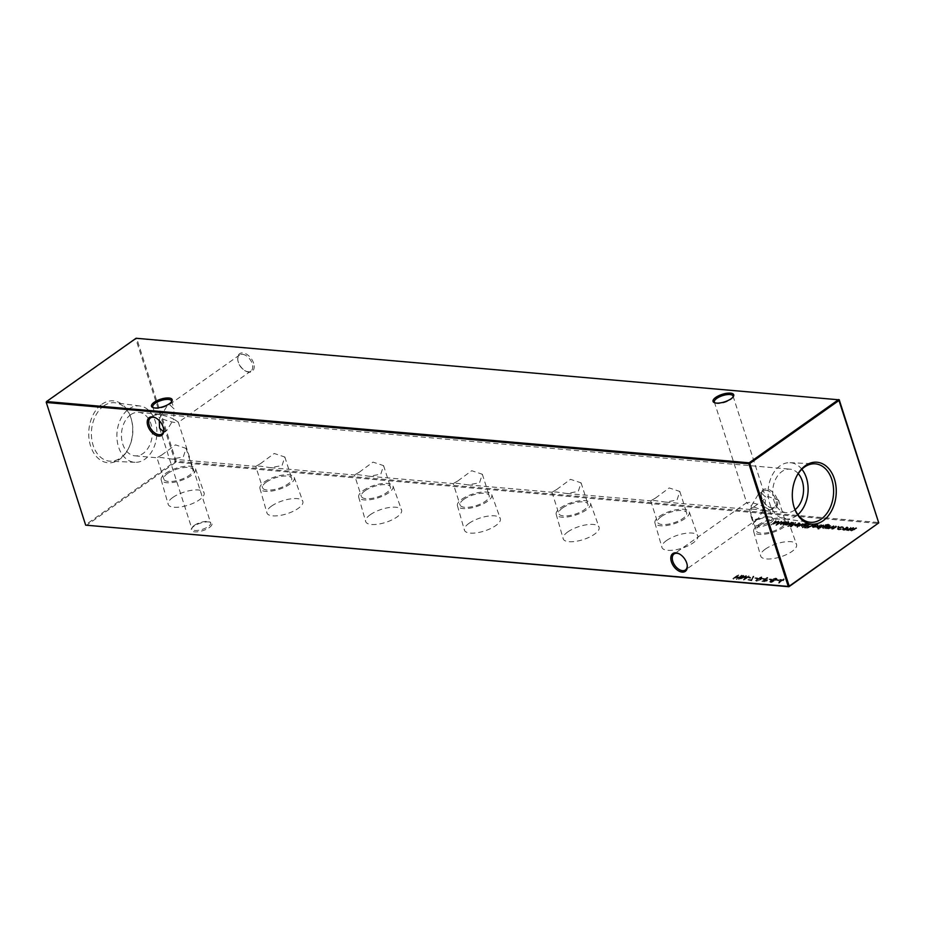 <?xml version="1.0" encoding="UTF-8"?>
<svg xmlns="http://www.w3.org/2000/svg" width="925" height="925" viewBox="0 0 925 925"><rect width="100%" height="100%" fill="white"/><g stroke="black" fill="none" stroke-linecap="round" stroke-linejoin="round"><path stroke-width="0.69" stroke-dasharray="4.62 3.47" d="M209.281 527.562A10.857 3.943 -17.8 0 0 210.657 522.371A10.857 3.943 -17.8 0 0 193.926 526.221A10.857 3.943 -17.8 0 0 191.614 528.487A10.857 3.943 -17.8 0 0 196.493 531.887A10.857 3.943 -17.8 0 0 209.281 527.562M194.377 525.354A9.817 3.561 162.2 0 1 209.489 521.873A9.817 3.561 162.2 0 1 210.657 522.96A9.817 3.561 162.2 0 1 208.252 526.568A9.817 3.561 162.2 0 1 198.412 530.303A9.817 3.561 162.2 0 1 191.961 528.961A9.817 3.561 162.2 0 1 192.284 527.4A9.817 3.561 162.2 0 1 194.377 525.354M770.849 522.694A10.857 3.943 -17.8 0 0 772.225 517.503A10.857 3.943 -17.8 0 0 755.494 521.353A10.857 3.943 -17.8 0 0 753.181 523.619A10.857 3.943 -17.8 0 0 758.072 527.019A10.857 3.943 -17.8 0 0 770.849 522.694M755.945 520.486A9.817 3.561 162.2 0 1 771.057 517.006A9.817 3.561 162.2 0 1 772.225 518.092A9.817 3.561 162.2 0 1 769.82 521.7A9.817 3.561 162.2 0 1 759.98 525.423A9.817 3.561 162.2 0 1 753.54 524.093A9.817 3.561 162.2 0 1 753.852 522.533A9.817 3.561 162.2 0 1 755.945 520.486M153.434 407.717A9.817 3.561 -17.8 0 0 153.943 407.994A9.817 3.561 -17.8 0 0 169.055 404.514A9.817 3.561 -17.8 0 0 171.148 402.467A9.817 3.561 -17.8 0 0 171.403 401.947M715.002 402.849A9.817 3.561 -17.8 0 0 715.511 403.127A9.817 3.561 -17.8 0 0 730.623 399.646A9.817 3.561 -17.8 0 0 732.716 397.6A9.817 3.561 -17.8 0 0 732.97 397.079M163.598 428.807A9.817 5.978 -125.2 0 0 163.552 428.448A9.817 5.978 -125.2 0 0 163.101 426.587A9.817 5.978 -125.2 0 0 156.302 418.192A9.817 5.978 -125.2 0 0 155.978 418.031M687.171 564.805A9.817 5.978 -125.2 0 0 687.125 564.447A9.817 5.978 -125.2 0 0 686.685 562.585A9.817 5.978 -125.2 0 0 679.875 554.202A9.817 5.978 -125.2 0 0 679.551 554.029M766.039 490.319A9.817 5.978 54.8 0 1 775.763 499.627A9.817 5.978 54.8 0 1 774.491 507.039A9.817 5.978 54.8 0 1 771.623 507.733A9.817 5.978 54.8 0 1 768.698 506.808A9.817 5.978 54.8 0 1 761.899 498.413A9.817 5.978 54.8 0 1 761.448 496.552A9.817 5.978 54.8 0 1 763.171 491.013A9.817 5.978 54.8 0 1 766.039 490.319M777.185 499.211A10.857 6.625 -125.2 0 0 767.264 489.036A10.857 6.625 -125.2 0 0 761.344 495.812A10.857 6.625 -125.2 0 0 761.83 497.87A10.857 6.625 -125.2 0 0 769.357 507.154A10.857 6.625 -125.2 0 0 777.185 499.211M242.466 354.321A9.817 5.978 54.8 0 1 252.19 363.629A9.817 5.978 54.8 0 1 250.918 371.041A9.817 5.978 54.8 0 1 248.05 371.723A9.817 5.978 54.8 0 1 245.125 370.798A9.817 5.978 54.8 0 1 238.315 362.415A9.817 5.978 54.8 0 1 237.875 360.553A9.817 5.978 54.8 0 1 239.598 355.003A9.817 5.978 54.8 0 1 242.466 354.321M253.612 363.213A10.857 6.625 -125.2 0 0 243.691 353.038A10.857 6.625 -125.2 0 0 237.771 359.813A10.857 6.625 -125.2 0 0 238.257 361.872A10.857 6.625 -125.2 0 0 245.784 371.156A10.857 6.625 -125.2 0 0 253.612 363.213M761.761 493.337L765.438 496.945L765.137 507.143L769.658 510.114L767.357 510.75C762.582 510.114 757.228 508.507 751.262 505.929L758.188 494.528L761.761 493.337M765.137 507.143C759.182 504.553 753.817 502.946 749.053 502.321L746.741 502.946L751.262 505.929L750.973 516.115L754.65 519.723L758.222 518.543L765.137 507.143M170.35 405.277L174.027 408.885L173.738 419.071L178.259 422.054L175.947 422.679C171.183 422.054 165.818 420.447 159.863 417.857L166.778 406.457L170.35 405.277M163.401 431.674L166.812 430.472L173.738 419.071C167.772 416.493 162.418 414.886 157.643 414.25L155.342 414.886L159.863 417.857L159.262 420.655M172.825 497.453A18.847 6.845 162.2 0 1 191.614 490.308A18.847 6.845 162.2 0 1 204.078 492.782A18.847 6.845 162.2 0 1 199.476 499.778A18.847 6.845 162.2 0 1 180.491 506.958A18.847 6.845 162.2 0 1 168.177 504.31A18.847 6.845 162.2 0 1 172.825 497.453M165.644 473.346A18.037 6.556 162.2 0 1 183.613 466.501A18.037 6.556 162.2 0 1 195.533 468.871A18.037 6.556 162.2 0 1 191.14 475.566A18.037 6.556 162.2 0 1 172.975 482.434A18.037 6.556 162.2 0 1 161.204 479.902A18.037 6.556 162.2 0 1 165.644 473.346M167.575 473.519A15.297 5.562 162.2 0 1 182.907 467.703A15.297 5.562 162.2 0 1 192.955 469.784A15.297 5.562 162.2 0 1 189.209 475.404A15.297 5.562 162.2 0 1 173.877 481.208A15.297 5.562 162.2 0 1 163.829 479.127A15.297 5.562 162.2 0 1 167.575 473.519M161.667 455.077L175.472 444.867L186.098 448.405L183.289 456.962L171.749 459.054L161.019 457.493L156.961 457.759L161.667 455.077M271.58 506.067A18.847 6.845 162.2 0 1 290.358 498.922A18.847 6.845 162.2 0 1 302.822 501.396A18.847 6.845 162.2 0 1 298.22 508.392A18.847 6.845 162.2 0 1 279.234 515.572A18.847 6.845 162.2 0 1 266.932 512.924A18.847 6.845 162.2 0 1 271.58 506.067M264.388 481.96A18.037 6.556 162.2 0 1 282.368 475.115A18.037 6.556 162.2 0 1 294.289 477.485A18.037 6.556 162.2 0 1 289.883 484.18A18.037 6.556 162.2 0 1 271.73 491.048A18.037 6.556 162.2 0 1 259.948 488.504A18.037 6.556 162.2 0 1 264.388 481.96M266.331 482.122A15.297 5.562 162.2 0 1 281.651 476.317A15.297 5.562 162.2 0 1 291.699 478.398A15.297 5.562 162.2 0 1 287.952 484.018A15.297 5.562 162.2 0 1 272.632 489.822A15.297 5.562 162.2 0 1 262.573 487.741A15.297 5.562 162.2 0 1 266.331 482.122M260.411 463.691L274.228 453.481L284.842 457.019L282.032 465.576L270.493 467.668L259.763 466.108L255.716 466.373L260.411 463.691M370.324 514.682A18.847 6.845 162.2 0 1 389.101 507.536A18.847 6.845 162.2 0 1 401.566 510.01A18.847 6.845 162.2 0 1 396.975 517.006A18.847 6.845 162.2 0 1 377.99 524.186A18.847 6.845 162.2 0 1 365.676 521.527A18.847 6.845 162.2 0 1 370.324 514.682M363.143 490.574A18.037 6.556 162.2 0 1 381.112 483.729A18.037 6.556 162.2 0 1 393.033 486.099A18.037 6.556 162.2 0 1 388.639 492.794A18.037 6.556 162.2 0 1 370.474 499.662A18.037 6.556 162.2 0 1 358.692 497.118A18.037 6.556 162.2 0 1 363.143 490.574M365.074 490.736A15.297 5.562 162.2 0 1 380.395 484.92A15.297 5.562 162.2 0 1 390.454 487.001A15.297 5.562 162.2 0 1 386.696 492.62A15.297 5.562 162.2 0 1 371.376 498.436A15.297 5.562 162.2 0 1 361.328 496.355A15.297 5.562 162.2 0 1 365.074 490.736M359.154 472.305L372.972 462.095L383.586 465.633L380.788 474.19L369.237 476.271L358.507 474.722L354.46 474.988L359.154 472.305M469.067 523.296A18.847 6.845 162.2 0 1 487.845 516.15A18.847 6.845 162.2 0 1 500.309 518.624A18.847 6.845 162.2 0 1 495.719 525.62A18.847 6.845 162.2 0 1 476.733 532.8A18.847 6.845 162.2 0 1 464.419 530.141A18.847 6.845 162.2 0 1 469.067 523.296M461.887 499.188A18.037 6.556 162.2 0 1 479.855 492.343A18.037 6.556 162.2 0 1 491.776 494.713A18.037 6.556 162.2 0 1 487.382 501.408A18.037 6.556 162.2 0 1 469.218 508.276A18.037 6.556 162.2 0 1 457.447 505.732A18.037 6.556 162.2 0 1 461.887 499.188M463.818 499.35A15.297 5.562 162.2 0 1 479.15 493.534A15.297 5.562 162.2 0 1 489.198 495.615A15.297 5.562 162.2 0 1 485.452 501.234A15.297 5.562 162.2 0 1 470.12 507.05A15.297 5.562 162.2 0 1 460.072 504.969A15.297 5.562 162.2 0 1 463.818 499.35M457.898 480.919L471.715 470.709L482.341 474.248L479.532 482.804L467.981 484.885L457.262 483.336L453.215 483.602L457.898 480.919M567.811 531.91A18.847 6.845 162.2 0 1 586.6 524.764A18.847 6.845 162.2 0 1 599.065 527.238A18.847 6.845 162.2 0 1 594.463 534.234A18.847 6.845 162.2 0 1 575.477 541.414A18.847 6.845 162.2 0 1 563.175 538.755A18.847 6.845 162.2 0 1 567.811 531.91M560.631 507.79A18.037 6.556 162.2 0 1 578.599 500.957A18.037 6.556 162.2 0 1 590.532 503.327A18.037 6.556 162.2 0 1 586.126 510.022A18.037 6.556 162.2 0 1 567.973 516.89A18.037 6.556 162.2 0 1 556.191 514.346A18.037 6.556 162.2 0 1 560.631 507.79M562.573 507.964A15.297 5.562 162.2 0 1 577.894 502.148A15.297 5.562 162.2 0 1 587.942 504.229A15.297 5.562 162.2 0 1 584.195 509.848A15.297 5.562 162.2 0 1 568.875 515.664A15.297 5.562 162.2 0 1 558.816 513.583A15.297 5.562 162.2 0 1 562.573 507.964M556.653 489.533L570.471 479.323L581.085 482.85L578.275 491.418L566.736 493.499L556.006 491.95L551.971 492.216L556.653 489.533M666.567 540.524A18.847 6.845 162.2 0 1 685.344 533.367A18.847 6.845 162.2 0 1 697.808 535.841A18.847 6.845 162.2 0 1 693.207 542.848A18.847 6.845 162.2 0 1 674.232 550.028A18.847 6.845 162.2 0 1 661.918 547.369A18.847 6.845 162.2 0 1 666.567 540.524M659.386 516.404A18.037 6.556 162.2 0 1 677.354 509.571A18.037 6.556 162.2 0 1 689.275 511.93A18.037 6.556 162.2 0 1 684.882 518.636A18.037 6.556 162.2 0 1 666.717 525.504A18.037 6.556 162.2 0 1 654.935 522.96A18.037 6.556 162.2 0 1 659.386 516.404M661.317 516.578A15.297 5.562 162.2 0 1 676.638 510.762A15.297 5.562 162.2 0 1 686.697 512.843A15.297 5.562 162.2 0 1 682.939 518.462A15.297 5.562 162.2 0 1 667.619 524.278A15.297 5.562 162.2 0 1 657.559 522.197A15.297 5.562 162.2 0 1 661.317 516.578M655.397 498.147L669.214 487.938L679.829 491.464L677.019 500.032L665.48 502.113L654.75 500.552L650.714 500.83L655.397 498.147M765.31 549.138A18.847 6.845 162.2 0 1 784.088 541.981A18.847 6.845 162.2 0 1 796.552 544.455A18.847 6.845 162.2 0 1 791.962 551.462A18.847 6.845 162.2 0 1 772.976 558.642A18.847 6.845 162.2 0 1 760.662 555.983A18.847 6.845 162.2 0 1 765.31 549.138M758.13 525.018A18.037 6.556 162.2 0 1 776.098 518.185A18.037 6.556 162.2 0 1 788.019 520.544A18.037 6.556 162.2 0 1 783.625 527.238A18.037 6.556 162.2 0 1 765.461 534.107A18.037 6.556 162.2 0 1 753.678 531.574A18.037 6.556 162.2 0 1 758.13 525.018M760.061 525.192A15.297 5.562 162.2 0 1 775.381 519.376A15.297 5.562 162.2 0 1 785.441 521.457A15.297 5.562 162.2 0 1 781.683 527.077A15.297 5.562 162.2 0 1 766.362 532.893A15.297 5.562 162.2 0 1 756.315 530.811A15.297 5.562 162.2 0 1 760.061 525.192M754.141 506.761L767.958 496.54L778.572 500.078L775.774 508.646L764.223 510.727L753.505 509.166L749.458 509.444L754.141 506.761M101.866 404.26A31.068 21.899 -85 0 1 130.911 417.834A31.068 21.899 -85 0 1 128.182 449.087A31.068 21.899 -85 0 1 119.568 459.378A31.068 21.899 -85 0 1 90.592 446.035A31.068 21.899 -85 0 1 101.866 404.26M103.785 405.925A29.322 20.662 -85 0 1 115.29 402.791A29.322 20.662 -85 0 1 131.188 418.748A29.322 20.662 -85 0 1 128.621 448.243A29.322 20.662 -85 0 1 120.481 457.956A29.322 20.662 -85 0 1 110.202 461.193A29.322 20.662 -85 0 1 91.656 438.392A29.322 20.662 -85 0 1 103.785 405.925M128.829 409.012A28.282 19.922 -85 0 1 139.929 405.994A28.282 19.922 -85 0 1 156.718 428.703A28.282 19.922 -85 0 1 144.936 459.182A28.282 19.922 -85 0 1 135.015 462.315A28.282 19.922 -85 0 1 117.14 440.323A28.282 19.922 -85 0 1 128.829 409.012M801.871 469.241A28.282 19.922 95 0 0 789.985 462.685A28.282 19.922 95 0 0 780.064 465.818A28.282 19.922 95 0 0 768.282 496.297A28.282 19.922 95 0 0 785.071 519.006A28.282 19.922 95 0 0 796.171 515.988A28.282 19.922 95 0 0 797.917 514.612M798.252 473.612A21.83 15.378 95 0 0 790.019 469.16A21.83 15.378 95 0 0 781.903 471.542A21.83 15.378 95 0 0 772.837 495.384A21.83 15.378 95 0 0 786.227 512.647A21.83 15.378 95 0 0 794.332 510.265A21.83 15.378 95 0 0 795.095 509.687M130.668 414.735A21.83 15.378 -85 0 1 138.773 412.353A21.83 15.378 -85 0 1 152.162 429.616A21.83 15.378 -85 0 1 143.097 453.458A21.83 15.378 -85 0 1 134.981 455.84A21.83 15.378 -85 0 1 121.603 438.589A21.83 15.378 -85 0 1 130.668 414.735M837.9 527.03L838.848 527.123L837.749 526.764L838.848 527.123L838.605 526.152L837.9 527.03M845.519 529.366L847.427 528.464L847.242 526.903L843.149 528.094L842.374 529.088L843.519 530.291L845.716 529.99L847.624 529.088L847.439 527.528L843.346 528.718L842.571 529.713L843.519 530.291L843.322 529.678L845.519 529.366L845.716 529.99M848.375 527.955L847.242 526.903L848.375 527.955M738.243 575.489L733.062 579.154L735.699 577.697L738.601 577.952L736.982 579.501L742.162 575.836L739.133 577.57L736.231 577.316L738.751 575.535L738.046 574.876L732.866 578.53L733.062 579.154M748.556 577.767L750.198 578.333L750.73 577.952L748.36 577.142L748.024 578.137M755.517 578.368L757.691 578.564L755.32 577.755L754.985 578.749M762.478 578.981L764.131 579.547L764.663 579.166L762.281 578.356L761.946 579.351M769.739 579.617L771.381 580.172L771.913 579.802L769.542 578.992L769.207 579.987M776.699 580.218L778.341 580.784L778.873 580.403L776.503 579.593L776.168 580.599M811.375 524.429L809.618 524.278L804.438 527.944L807.56 528.059L811.734 526.464L812.832 524.972L811.179 523.816L809.421 523.654L809.618 524.278M817.399 528.013L821.354 526.117L821.238 525.238L819.55 525.504L820.868 526.059L817.353 527.227L817.399 528.013L817.145 526.602L817.399 528.013M818.128 526.429L821.157 525.493L821.042 524.614L817.145 526.602L817.203 527.4L818.775 526.845L817.665 527.065L817.862 527.689L817.642 526.66L818.324 527.053M821.354 526.117L821.042 524.614L821.354 526.117M820.753 525.562L820.544 524.949L820.753 525.562M823.331 525.469L820.047 528.198L823.84 525.516L823.134 524.857L819.342 527.528L819.538 528.152M830.361 526.082L826.58 528.765L828.592 528.996L833.992 526.406L828.962 528.661L828.569 527.828L830.87 526.128L830.164 525.469L826.383 528.14L826.58 528.765M826.383 528.14L827.563 527.701L828.592 528.996L828.395 528.372L833.795 525.782L833.992 526.406M833.795 525.782L828.765 528.036L828.962 528.661L828.361 527.204L830.673 525.516L830.87 526.128M802.495 527.874L808.311 524.163L806.184 523.932L802.056 525.134L802.276 526.695L804.75 526.279L802.495 527.874L802.287 527.262L803.004 527.921M802.796 527.296L808.115 523.55L807.155 524.579L805.987 523.307L801.859 524.51L802.056 525.134M801.859 524.51L802.079 526.082L801.131 525.62L801.339 526.232L802.276 526.695L802.079 526.082L804.553 525.654L804.75 526.279M797.5 525.18L799.42 524.278L799.223 522.717L795.13 523.908L794.355 524.903L795.5 526.105L797.697 525.805L799.616 524.903L799.42 523.342L795.338 524.533L794.552 525.527L795.5 526.105L795.303 525.481L797.5 525.18L797.697 525.805M800.356 523.77L799.223 522.717L800.356 523.77M793.153 522.845L789.372 525.516L793.662 522.891L792.956 522.22L789.175 524.903L789.372 525.516M788.435 522.428L784.654 525.111L786.666 525.331L792.066 522.752L787.048 524.995L786.643 524.163L788.944 522.475L788.239 521.816L784.458 524.487L784.654 525.111M784.458 524.487L785.649 524.047L786.666 525.331L786.47 524.718L791.869 522.128L792.066 522.752M791.869 522.128L786.851 524.382L787.048 524.995L786.447 523.55L788.747 521.85L788.944 522.475M85.678 525.157L46.25 402.121L135.79 338.839L175.172 461.517L85.632 524.787L86.326 525.458L175.866 462.188L878.461 523.457L878.704 522.521L176.12 461.24L136.738 338.562L839.322 399.843M782.989 524.961L787.279 522.324L785.152 522.093L781.024 523.296L781.243 524.868L782.989 524.961L782.781 524.336L783.498 525.007M783.29 524.382L787.082 521.712L786.123 522.752L784.955 521.469L780.827 522.671L781.024 523.296M780.827 522.671L781.047 524.244L780.099 523.781L780.307 524.406L781.243 524.868L781.047 524.244L783.487 523.851L783.683 524.463M787.961 526.348L788.898 526.429L787.822 526.048L788.898 526.429L788.62 525.481L787.961 526.348M790.632 526.892L795.697 523.064L790.817 525.643L791.395 525.701L790.632 526.892L790.597 525.504L790.632 526.892M791.707 525.123L795.5 522.44L790.621 525.03L791.199 525.076L790.436 526.279L791.638 525.92L791.21 526.579L791.707 525.123L791.916 525.735M802.438 523.654L797.628 527.447L802.946 523.7L802.241 523.03L796.922 526.788L797.119 527.412M832.199 529.308L836.154 527.412L836.038 526.533L834.338 526.788L835.668 527.354L832.142 528.51L832.199 529.308L831.945 527.898L832.199 529.308M832.916 527.724L835.957 526.788L835.842 525.909L831.945 527.898L832.003 528.684L833.575 528.14L832.465 528.36L832.662 528.973L832.431 527.955L833.124 528.337M836.154 527.412L835.842 525.909L836.154 527.412M835.541 526.857L835.344 526.232L835.541 526.857M825.574 528.152L829.436 525.701L828.569 524.776L825.262 525.435L828.06 525.099L827.968 526.452L827.043 525.793L823.019 526.961L823.204 528.522L825.574 528.152L825.378 527.528L824.903 528.614M824.707 528.002L829.228 525.088L829.436 525.701L828.372 524.151L825.065 524.81L825.262 525.435M825.065 524.81L827.852 524.475L828.164 526.313L826.846 525.18L822.822 526.337L823.019 526.961M822.822 526.337L823.007 527.898L822.082 527.435L823.204 528.522L823.007 527.898L825.378 527.528M818.128 528.973L819.076 529.054L818.001 528.684L819.076 529.054L818.798 528.117L818.128 528.973M813.052 525.469L812.266 526.406L813.168 527.042L817.342 525.77L813.642 525.446L816.555 524.602L818.139 525.793L817.272 524.891L813.248 526.094L812.462 527.03L813.376 527.666L817.55 526.394L813.85 526.071L816.752 525.215L818.139 525.793L817.076 524.278L813.052 525.469L813.248 526.094M812.462 527.03L813.376 527.666L812.462 527.03M779.844 580.067L778.908 583.259L784.227 579.501L782.527 580.31L779.636 579.455L778.815 583.247M776.214 579.397L776.85 578.599L775.925 578.067L772.41 579.038L772.109 580.137L770.178 580.842L770.513 581.929L773.462 581.12L773.658 581.732L776.41 580.021L777.058 579.223L776.121 578.692L772.606 579.651L772.306 580.75L770.375 581.455L770.71 582.542L773.658 581.732L773.739 580.276L776.214 579.397L776.41 580.021M777.058 579.223L775.925 578.067L777.058 579.223M772.606 579.651L772.306 580.75L772.606 579.651M770.375 581.455L770.71 582.542L770.375 581.455M767.334 578.033L762.142 581.686L767.022 581.016L767.207 579.987L765.449 579.767L767.831 578.079L767.126 577.408L761.946 581.073L762.142 581.686M761.946 581.073L766.813 580.391L767.022 581.016L767.01 579.362L765.241 579.143L765.449 579.767M761.888 577.454L757.274 579.212L756.43 581.293L761.113 579.547L761.888 577.454L762.616 577.813L761.888 577.454M760.917 578.923L761.68 576.83L757.066 578.587L756.234 580.68L755.517 580.322L756.43 581.293L756.234 580.68L760.917 578.923L761.113 579.547M748.603 580.091L751.562 580.773L753.898 576.749L751.227 580.322L748.406 579.466L748.071 580.461M743.827 575.986L738.959 579.674L745.55 576.865L743.7 580.079L749.632 576.483L744.856 579.027L746.417 576.206L740.636 578.668L743.318 575.94M850.526 527.851L846.745 530.522L848.607 530.742L850.838 530.21L851.439 530.985L856.689 528.383L851.821 530.649L851.069 529.748L851.821 530.649L853.359 528.094L848.988 530.407L848.248 529.505L848.988 530.407L851.035 527.886L850.329 527.227L846.537 529.898L846.745 530.522M846.537 529.898L847.705 529.482L848.607 530.742M848.41 530.118L850.642 529.586L851.439 530.985L851.243 530.36L856.492 527.759L856.689 528.383M838.617 529.863L841.392 529.401L839.044 529.539L838.755 528.325L842.039 527.423L843.554 527.874L843.369 526.949L843.554 527.874L842.49 527.088L838.293 528.256L837.553 529.377L838.617 529.863L838.42 529.25L841.195 528.788L841.392 529.401M841.195 528.788L838.848 528.915L839.044 529.539L838.559 527.712L841.843 526.799L842.872 528.025L843.357 527.262L842.49 527.088M776.26 521.365L771.311 525.053L777.971 522.255L776.121 525.469L782.053 521.873L777.278 524.417L778.85 521.596L773.057 524.059L775.751 521.318M796.598 476.34A29.322 20.662 95 0 0 796.379 476.757A29.322 20.662 95 0 0 793.812 506.252A29.322 20.662 95 0 0 793.951 506.703M176.12 461.24L175.866 462.188L175.172 461.517L176.12 461.24M136.738 338.562L135.79 338.839L136.738 338.562M787.082 521.712L787.279 522.324M786.574 521.665L786.77 522.29M785.915 522.128L784.955 521.469L785.915 522.128M783.487 523.851L782.781 524.336M784.504 521.804L784.689 522.995L781.521 523.92L781.336 522.717L784.504 521.804L784.886 523.619L781.718 524.533L781.532 523.342L784.701 522.417L784.886 523.619L784.504 521.804M781.521 523.92L781.336 522.717L781.521 523.92M784.967 524.533L785.163 525.146M785.649 524.047L786.47 524.718L785.649 524.047M791.361 522.082L791.557 522.706M788.655 523.943L788.852 524.567M786.851 524.382L786.447 523.55L786.851 524.382M789.175 524.903L789.881 525.562M789.673 524.938L793.465 522.267L793.662 522.891M791.153 526.256L791.349 526.88M791.638 525.92L791.835 526.533M792.575 525.192L792.783 525.816M793.049 524.868L793.245 525.493M792.17 524.787L792.378 525.412M795.5 522.44L795.697 523.064M794.991 522.405L795.188 523.018M791.661 524.752L791.869 525.365M791.083 524.695L791.28 525.319M790.621 525.03L790.817 525.643M791.199 525.076L791.395 525.701M794.355 524.903L795.303 525.481L794.355 524.903M799.42 524.278L799.616 524.903M795.13 523.908L795.338 524.533M798.761 523.041L798.911 524.232L795.766 525.157L795.65 523.955L798.761 523.041L799.107 524.857L795.974 525.782L795.847 524.567L798.957 523.666L799.107 524.857L798.761 523.041M795.766 525.157L795.65 523.955L795.766 525.157M796.922 526.788L797.628 527.447M797.431 526.834L802.75 523.076L802.946 523.7M808.115 523.55L808.311 524.163M807.606 523.504L807.803 524.117M806.947 523.966L805.987 523.307L806.947 523.966M804.553 525.654L802.287 527.262M805.536 523.631L805.721 524.833L802.553 525.747L802.368 524.556L805.536 523.631L805.918 525.458L802.75 526.371L802.576 525.169L805.733 524.255L805.918 525.458L805.536 523.631M802.553 525.747L802.368 524.556L802.553 525.747M833.598 528.395L833.795 529.019M833.575 528.14L833.772 528.753M833.899 527.493L834.096 528.117M835.171 527.181L835.379 527.805M834.142 526.175L834.338 526.788M834.13 526.452L834.327 527.065M834.963 526.972L835.159 527.597M833.945 527.192L834.153 527.817M832.72 527.493L832.916 528.117M826.881 528.187L827.089 528.811M827.563 527.701L828.395 528.372L827.563 527.701M833.286 525.735L833.483 526.36M830.581 527.597L830.777 528.221M828.765 528.036L828.361 527.204L828.765 528.036M825.216 528.048L825.412 528.661M829.228 525.088L828.372 524.151L829.228 525.088M825.574 524.857L825.771 525.481M827.852 524.475L827.968 525.701L827.852 524.475M827.771 525.839L826.846 525.18L827.771 525.839M826.407 525.504L826.58 526.672L823.516 527.574L823.343 526.371L826.407 525.504L826.777 527.296L823.712 528.198L823.539 526.996L826.603 526.128L826.777 527.296L826.407 525.504M823.516 527.574L823.343 526.371L823.516 527.574M819.342 527.528L820.047 528.198M819.851 527.574L823.632 524.903L823.84 525.516M818.798 527.111L818.995 527.724M818.775 526.845L818.983 527.47M819.099 526.209L819.307 526.822M820.382 525.897L820.579 526.51M819.342 524.88L819.55 525.504M819.33 525.157L819.527 525.77M820.174 525.678L820.371 526.302M819.157 525.909L819.353 526.522M817.92 526.209L818.116 526.822M816.555 524.602L817.272 525.296L816.555 524.602M817.943 525.18L817.076 524.278L817.943 525.18M815.584 526.66L815.781 527.285M817.342 525.77L817.55 526.394M813.642 525.446L813.85 526.071M813.237 525.782L816.37 526.059L813.665 526.718L813.237 525.782L816.567 526.683L813.861 527.342L813.433 526.406M816.37 526.059L816.567 526.683M812.948 526.371L813.156 526.996M813.665 526.718L813.861 527.342M809.421 523.654L804.241 527.319L804.438 527.944M804.241 527.319L807.56 528.059M807.363 527.447L811.537 525.851L811.734 526.464M811.537 525.851L812.636 524.348L811.179 523.816M805.675 527.019L809.398 524.082L811.537 524.371L812.058 525.284L811.225 526.429L807.756 527.689L805.478 527.608L809.595 524.695L811.734 524.984L811.537 524.371L811.028 525.805L805.675 527.019L805.872 527.643M805.282 526.984L805.478 527.608M809.398 524.082L809.595 524.695M807.56 527.077L807.756 527.689M811.028 525.805L811.225 526.429M778.607 582.634L778.908 583.259M778.711 582.634L782.307 580.102L782.504 580.727M782.307 580.102L783.151 580.784M782.955 580.16L783.683 580.403M782.839 579.732L784.03 578.888L784.227 579.501M783.521 578.842L782.527 580.31M782.33 579.686L779.636 579.455M780.11 579.917L781.798 580.056L779.544 581.652L780.11 579.917L781.995 580.68L779.74 582.276L780.307 580.53M781.798 580.056L781.995 580.68M779.544 581.652L779.74 582.276M775.971 579.975L778.341 580.784M778.145 580.16L778.873 580.403M778.677 579.79L776.503 579.593M773.462 581.12L773.739 580.276L773.462 581.12M775.393 578.449L775.717 579.351L773.242 579.998L772.93 579.073L775.393 578.449L775.717 579.351L775.913 579.963L773.439 580.623L773.127 579.686L775.589 579.062L775.913 579.963L775.393 578.449M773.242 579.998L772.93 579.073L773.242 579.998M772.687 580.38L772.93 581.085L771.011 581.548L770.698 580.877L772.687 580.38L773.127 581.698L771.207 582.16L770.895 581.501L772.895 580.993L773.127 581.698L772.687 580.38M771.011 581.548L770.698 580.877L771.011 581.548M769.01 579.362L771.381 580.172M771.184 579.559L771.913 579.802M771.716 579.177L769.542 578.992M764.42 581.224L764.628 581.848M766.813 580.391L767.01 579.362L766.813 580.391M765.241 579.143L767.634 577.454L767.831 578.079M766.316 580.345L762.986 580.738L764.709 579.524L766.513 580.969L763.183 581.363L764.917 580.137L766.513 580.969L765.715 579.593L766.316 580.345M762.986 580.738L763.183 581.363M764.709 579.524L764.917 580.137M761.749 578.738L764.131 579.547M763.923 578.923L764.663 579.166M764.455 578.553L762.281 578.356M757.066 578.587L757.274 579.212M760.408 578.877L756.268 580.033L756.985 580.923L757.772 579.258L761.368 577.824L761.691 578.564L760.604 579.501L756.985 580.923L756.789 580.31L757.575 578.634L761.171 577.212L760.604 579.501M761.171 577.212L761.691 578.564L761.171 577.212M754.788 578.125L757.159 578.934M756.962 578.322L757.691 578.564M757.494 577.94L755.32 577.755M747.874 579.848L751.562 580.773M751.354 580.148L753.898 576.749M753.702 576.136L753.239 576.876M753.043 576.252L751.227 580.322M751.031 579.697L748.406 579.466M747.828 577.524L750.198 578.333M750.002 577.709L750.73 577.952M750.533 577.339L748.36 577.142M743.122 575.315L738.682 579.038L738.89 579.663M738.682 579.038L738.959 579.674M738.763 579.05L745.342 576.252L745.55 576.865M745.342 576.252L743.619 580.079M743.423 579.455L743.7 580.079M743.503 579.466L749.435 575.87L749.632 576.483M748.926 575.824L744.648 578.414L744.856 579.027M744.648 578.414L746.533 576.217M746.336 575.593L746.417 576.206M746.221 575.581L740.439 578.044L740.636 578.668M740.439 578.044L743.631 575.362M732.866 578.53L733.571 579.2M733.375 578.576L735.502 577.073L735.699 577.697M735.502 577.073L738.601 577.952M738.393 577.327L736.473 579.455M736.277 578.83L736.982 579.501M736.774 578.877L741.966 575.211L742.162 575.836M741.966 575.211L741.653 575.789M741.457 575.177L739.133 577.57M738.925 576.957L736.022 576.703L736.231 577.316M736.022 576.703L738.555 574.922L738.751 575.535M847.046 529.944L847.242 530.568M850.642 529.586L851.243 530.36L850.642 529.586M856.492 527.759L856.18 528.337M855.983 527.724L851.613 530.025L852.191 528.557L853.659 527.516L853.868 528.14M853.659 527.516L853.359 528.094M853.162 527.47L848.78 529.782L849.243 528.395L850.838 527.273L851.035 527.886M842.374 529.088L843.322 529.678L842.374 529.088M847.427 528.464L847.624 529.088M843.149 528.094L843.346 528.718M846.78 527.238L846.93 528.418L843.785 529.343L843.658 528.14L846.78 527.238L847.127 529.042L843.982 529.967L843.854 528.753L846.976 527.851L847.127 529.042L846.78 527.238M843.785 529.343L843.658 528.14L843.785 529.343M841.01 528.58L841.218 529.192M838.848 528.915L838.559 527.712L838.848 528.915M841.843 526.799L842.675 527.4L841.843 526.799M842.293 526.475L838.096 527.643L838.293 528.256M838.096 527.643L837.345 528.753L838.42 529.25M775.555 520.706L771.311 525.053M771.115 524.429L771.381 525.053M771.184 524.44L777.775 521.642L777.971 522.255M777.775 521.642L776.052 525.469M775.855 524.845L776.121 525.469M775.925 524.857L781.856 521.249L782.053 521.873M781.856 521.249L781.544 521.827M781.347 521.214L777.081 523.793L777.278 524.417M777.081 523.793L778.966 521.607M778.769 520.983L778.85 521.596M778.653 520.972L772.861 523.434L773.057 524.059M772.861 523.434L776.063 520.752M789.938 523.492L790.135 524.117M789.58 523.342L789.777 523.966M787.383 522.822L787.58 523.446M831.853 527.146L832.061 527.77M831.506 526.996L831.702 527.62M829.309 526.475L829.505 527.1M828.222 525.92L828.418 526.533M805.386 527.423L805.582 528.036M810.046 524.14L810.242 524.752M763.056 581.166L763.252 581.79M765.646 579.177L765.854 579.802M764.027 580.831L764.223 581.455M757.575 578.634L757.772 579.258M854.446 529.216L854.642 529.828M853.937 529.169L854.133 529.794M852.191 528.557L852.388 529.181M851.231 528.834L851.428 529.458M849.243 528.395L849.439 529.019M209.489 521.873L210.657 522.371M771.057 517.006L772.225 517.503M171.148 402.467L171.819 401.381M732.716 397.6L733.386 396.513M156.302 418.192L155.643 417.846M679.875 554.202L679.216 553.844M761.448 496.552L761.344 495.812M237.875 360.553L237.771 359.813M774.491 507.039L769.519 510.554M758.222 518.543L685.402 569.997M250.918 371.041L178.109 422.494M166.812 430.472L161.829 433.987M171.46 400.907L174.027 408.885M733.039 396.039L765.438 496.945M195.533 468.871L204.078 492.782M186.098 448.405L192.955 469.784M294.289 477.485L302.822 501.396M284.842 457.019L291.699 478.398M393.033 486.099L401.566 510.01M383.586 465.633L390.454 487.001M491.776 494.713L500.309 518.624M482.341 474.248L489.198 495.615M590.532 503.327L599.065 527.238M581.085 482.85L587.942 504.229M689.275 511.93L697.808 535.841M679.829 491.464L686.697 512.843M788.019 520.544L796.552 544.455M778.572 500.078L785.441 521.457M131.188 418.748L130.911 417.834M128.621 448.243L128.182 449.087M139.929 405.994L115.29 402.791M789.985 462.685L814.798 463.807M138.773 412.353L790.019 469.16M178.259 422.054L210.657 522.96M769.658 510.114L772.225 518.092M750.973 516.115L753.54 524.093M159.562 428.055L191.961 528.961M134.981 455.84L156.984 457.759L163.829 479.127M171.749 459.054L255.728 466.373L262.573 487.741M270.493 467.668L354.472 474.988L361.328 496.355M369.237 476.271L453.215 483.602L460.072 504.969M467.981 484.885L551.971 492.216M566.736 493.499L650.714 500.83M665.48 502.113L749.458 509.444M764.223 510.727L786.227 512.647M785.071 519.006L809.71 522.209M793.812 506.252L794.089 507.166M796.379 476.757L796.818 475.913M135.015 462.315L110.202 461.193M749.447 509.432L756.315 530.811M753.678 531.574L760.662 555.983M650.703 500.818L657.559 522.197M654.935 522.96L661.918 547.369M551.959 492.204L558.816 513.583M556.191 514.346L563.175 538.755M457.447 505.732L464.419 530.141M358.692 497.118L365.676 521.527M259.948 488.504L266.932 512.924M161.204 479.902L168.177 504.31M714.343 402.04L746.741 502.946M152.775 406.908L155.342 414.886M155.481 414.446L150.509 417.961M239.598 355.003L166.778 406.457M746.891 502.506L674.082 553.959M763.171 491.013L758.188 494.528M245.125 370.798L245.784 371.156M768.698 506.808L769.357 507.154M687.125 564.447L687.229 565.187M163.552 428.448L163.656 429.188M715.511 403.127L714.343 402.629M153.943 407.994L152.775 407.497M753.852 522.533L753.181 523.619M192.284 527.4L191.614 528.487M786.1 522.533L785.903 521.92M785.464 522.798L785.267 522.174M780.978 524.174L780.781 523.562M785.845 524.938L785.649 524.325M786.435 524.695L786.238 524.07M787.811 526.568L787.614 525.943M789.037 526.209L788.84 525.585M790.979 526.475L790.782 525.851M790.239 526.718L790.043 526.105M794.575 525.666L794.378 525.042M799.686 524.012L799.489 523.388M795.269 525.435L795.072 524.81M807.132 524.371L806.935 523.747M806.496 524.625L806.299 524.012M802.01 526.013L801.813 525.4M832.442 528.869L832.246 528.244M836.57 526.788L836.373 526.163M835.876 527.019L835.68 526.394M831.737 529.088L831.54 528.476M827.771 528.591L827.574 527.978M828.361 528.348L828.153 527.724M829.598 525.203L829.401 524.591M828.927 525.458L828.731 524.845M827.956 526.244L827.759 525.62M827.378 526.464L827.17 525.851M822.972 527.84L822.776 527.215M817.989 529.192L817.793 528.58M819.215 528.846L819.007 528.221M817.642 527.574L817.446 526.961M821.782 525.493L821.573 524.868M821.076 525.724L820.88 525.099M816.948 527.793L816.74 527.181M817.515 525.562L817.318 524.949M818.232 525.331L818.035 524.718M812.474 527.25L812.266 526.626M812.832 524.972L812.636 524.348M774.075 581.085L773.878 580.472M777.035 579.085L776.838 578.46M772.074 580.461L771.878 579.848M769.935 582.172L769.727 581.559M773.416 581.247L773.219 580.623M770.641 581.906L770.444 581.293M776.295 579.362L776.087 578.738M772.757 580.299L772.548 579.686M767.565 580.252L767.368 579.64M766.837 580.495L766.628 579.871M761.876 578.09L761.68 577.477M847.89 530.418L847.693 529.805M850.757 530.638L850.561 530.013M842.594 529.852L842.397 529.239M847.693 528.198L847.497 527.585M843.288 529.62L843.091 529.007M838.223 529.158L838.027 528.533M842.86 527.817L842.663 527.204M837.553 529.377L837.345 528.753M837.738 527.285L837.541 526.66M839.01 526.868L838.813 526.256"/><path stroke-width="1.39" d="M154.151 402.306A10.857 3.943 162.2 0 1 166.928 397.981A10.857 3.943 162.2 0 1 171.819 401.381A10.857 3.943 162.2 0 1 169.506 403.647A10.857 3.943 162.2 0 1 152.775 407.497A10.857 3.943 162.2 0 1 154.151 402.306M171.403 401.947A9.817 3.561 -17.8 0 0 171.46 400.907A9.817 3.561 -17.8 0 0 165.02 399.577A9.817 3.561 -17.8 0 0 155.18 403.3A9.817 3.561 -17.8 0 0 152.775 406.908A9.817 3.561 -17.8 0 0 153.434 407.717M715.719 397.438A10.857 3.943 162.2 0 1 728.507 393.113A10.857 3.943 162.2 0 1 733.386 396.513A10.857 3.943 162.2 0 1 731.074 398.779A10.857 3.943 162.2 0 1 714.343 402.629A10.857 3.943 162.2 0 1 715.719 397.438M732.97 397.079A9.817 3.561 -17.8 0 0 733.039 396.039A9.817 3.561 -17.8 0 0 726.587 394.697A9.817 3.561 -17.8 0 0 716.748 398.432A9.817 3.561 -17.8 0 0 714.343 402.04A9.817 3.561 -17.8 0 0 715.002 402.849M155.978 418.031A9.817 5.978 -125.2 0 0 153.377 417.267A9.817 5.978 -125.2 0 0 150.509 417.961A9.817 5.978 -125.2 0 0 149.237 425.373A9.817 5.978 -125.2 0 0 158.961 434.681A9.817 5.978 -125.2 0 0 161.829 433.987A9.817 5.978 -125.2 0 0 163.598 428.807M147.815 425.789A10.857 6.625 54.8 0 1 155.643 417.846A10.857 6.625 54.8 0 1 163.17 427.13A10.857 6.625 54.8 0 1 163.656 429.188A10.857 6.625 54.8 0 1 157.736 435.964A10.857 6.625 54.8 0 1 147.815 425.789M679.551 554.029A9.817 5.978 -125.2 0 0 676.95 553.277A9.817 5.978 -125.2 0 0 674.082 553.959A9.817 5.978 -125.2 0 0 672.81 561.371A9.817 5.978 -125.2 0 0 682.534 570.679A9.817 5.978 -125.2 0 0 685.402 569.997A9.817 5.978 -125.2 0 0 687.171 564.805M671.388 561.787A10.857 6.625 54.8 0 1 679.216 553.844A10.857 6.625 54.8 0 1 686.743 563.128A10.857 6.625 54.8 0 1 687.229 565.187A10.857 6.625 54.8 0 1 681.309 571.962A10.857 6.625 54.8 0 1 671.388 561.787M159.262 420.655L159.562 428.055L163.401 431.674M823.134 520.74A31.068 21.899 95 0 0 834.408 478.965A31.068 21.899 95 0 0 805.432 465.622A31.068 21.899 95 0 0 796.818 475.913A31.068 21.899 95 0 0 794.089 507.166A31.068 21.899 95 0 0 823.134 520.74M793.951 506.703A29.322 20.662 95 0 0 809.71 522.209A29.322 20.662 95 0 0 821.215 519.075A29.322 20.662 95 0 0 833.344 486.608A29.322 20.662 95 0 0 814.798 463.807A29.322 20.662 95 0 0 804.519 467.044A29.322 20.662 95 0 0 796.598 476.34M797.917 514.612A28.282 19.922 95 0 0 801.871 469.241M795.095 509.687A21.83 15.378 95 0 0 798.252 473.612M839.322 399.843L136.091 338.261L46.539 401.542L749.134 462.812L838.674 399.542L878.75 522.879L839.368 400.213L749.828 463.483L789.21 586.161L878.75 522.879L788.909 586.739L85.678 525.157L788.262 586.438L748.88 463.76L46.296 402.479L85.678 525.157M788.909 586.739L789.21 586.161L788.262 586.438L788.909 586.739M46.25 402.121L46.539 401.542L46.25 402.121M749.828 463.483L749.134 462.812L748.88 463.76L749.828 463.483"/></g></svg>
